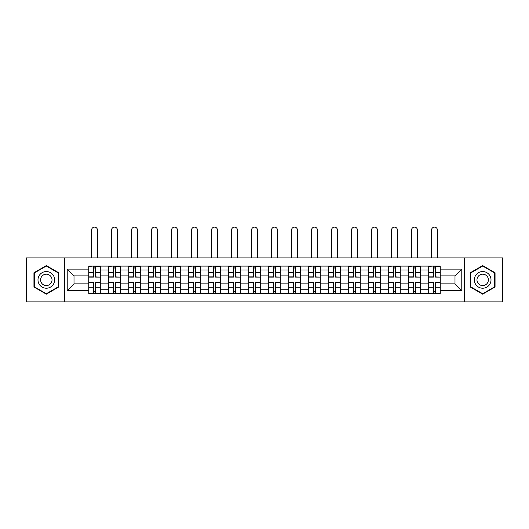 <?xml version="1.0" encoding="UTF-8"?>
<svg xmlns="http://www.w3.org/2000/svg" width="529" height="529" viewBox="0 0 529 529"><rect width="100%" height="100%" fill="white"/><g stroke="black" fill="none" stroke-linecap="round" stroke-linejoin="round"><path stroke-width="0.79" d="M464.35 301.867L502.55 301.867L502.55 257.901L26.45 257.901L26.45 301.867L464.35 301.867L464.35 257.901M108.749 293.661L108.749 270.015L100.285 270.015L100.285 293.661M100.285 270.015L100.285 266.1M108.749 270.015L108.749 266.1M120.288 266.1L120.288 293.661M128.745 293.661L128.745 266.1M140.284 266.1L140.284 293.661M148.742 293.661L148.742 266.1M160.28 266.1L160.28 293.661M168.744 293.661L168.744 266.1M180.277 266.1L180.277 293.661M188.741 293.661L188.741 266.1M200.279 266.1L200.279 293.661M208.737 293.661L208.737 266.1M220.276 266.1L220.276 293.661M228.733 293.661L228.733 266.1M240.272 266.1L240.272 293.661M248.736 293.661L248.736 266.1M260.268 266.1L260.268 293.661M268.732 293.661L268.732 266.1M280.264 266.1L280.264 293.661M288.728 293.661L288.728 266.1M300.267 266.1L300.267 293.661M308.724 293.661L308.724 266.1M320.263 266.1L320.263 293.661M328.721 293.661L328.721 266.1M340.259 266.1L340.259 293.661M348.723 293.661L348.723 266.1M360.256 266.1L360.256 293.661M368.72 293.661L368.72 266.1M380.258 266.1L380.258 293.661M388.716 293.661L388.716 266.1M400.255 266.1L400.255 293.661M408.712 293.661L408.712 266.1M420.251 266.1L420.251 293.661M428.715 293.661L428.715 266.1M428.715 283.855L420.251 283.855M408.712 283.855L400.255 283.855M388.716 283.855L380.258 283.855M368.72 283.855L360.256 283.855M348.723 283.855L340.259 283.855M328.721 283.855L320.263 283.855M308.724 283.855L300.267 283.855M288.728 283.855L280.264 283.855M268.732 283.855L260.268 283.855M248.736 283.855L240.272 283.855M228.733 283.855L220.276 283.855M208.737 283.855L200.279 283.855M188.741 283.855L180.277 283.855M168.744 283.855L160.28 283.855M148.742 283.855L140.284 283.855M128.745 283.855L120.288 283.855M108.749 283.855L100.285 283.855M428.715 275.907L420.251 275.907M408.712 275.907L400.255 275.907M388.716 275.907L380.258 275.907M368.72 275.907L360.256 275.907M348.723 275.907L340.259 275.907M328.721 275.907L320.263 275.907M308.724 275.907L300.267 275.907M288.728 275.907L280.264 275.907M268.732 275.907L260.268 275.907M248.736 275.907L240.272 275.907M228.733 275.907L220.276 275.907M208.737 275.907L200.279 275.907M188.741 275.907L180.277 275.907M168.744 275.907L160.28 275.907M148.742 275.907L140.284 275.907M128.745 275.907L120.288 275.907M108.749 275.907L100.285 275.907M74.007 283.855L88.753 283.855L88.753 275.907L74.007 275.907L74.007 283.855L67.216 290.652L67.216 269.116L88.753 269.116L88.753 275.907M440.247 275.907L440.247 283.855L454.993 283.855L454.993 275.907L440.247 275.907L440.247 266.1L88.753 266.1L88.753 269.116M440.247 269.116L461.784 269.116L461.784 290.652L440.247 290.652L440.247 283.855M88.753 283.855L88.753 293.661L440.247 293.661L440.247 290.652M88.753 290.652L67.216 290.652M64.65 301.867L64.65 257.901M58.693 272.739L46.321 265.598L33.949 272.739L33.949 287.022L46.321 294.164L58.693 287.022L58.693 272.739M495.051 272.739L482.679 265.598L470.307 272.739L470.307 287.022L482.679 294.164L495.051 287.022L495.051 272.739M95.61 291.743L93.428 291.743M93.428 268.024L95.61 268.024M115.606 291.743L113.424 291.743M113.424 268.024L115.606 268.024M135.603 291.743L133.427 291.743M133.427 268.024L135.603 268.024M155.605 291.743L153.423 291.743M153.423 268.024L155.605 268.024M175.602 291.743L173.419 291.743M173.419 268.024L175.602 268.024M195.598 291.743L193.416 291.743M193.416 268.024L195.598 268.024M215.594 291.743L213.418 291.743M213.418 268.024L215.594 268.024M235.59 291.743L233.415 291.743M233.415 268.024L235.59 268.024M255.593 291.743L253.411 291.743M253.411 268.024L255.593 268.024M275.589 291.743L273.407 291.743M273.407 268.024L275.589 268.024M295.585 291.743L293.41 291.743M293.41 268.024L295.585 268.024M315.582 291.743L313.406 291.743M313.406 268.024L315.582 268.024M335.584 291.743L333.402 291.743M333.402 268.024L335.584 268.024M355.581 291.743L353.398 291.743M353.398 268.024L355.581 268.024M375.577 291.743L373.395 291.743M373.395 268.024L375.577 268.024M395.573 291.743L393.397 291.743M393.397 268.024L395.573 268.024M415.576 291.743L413.394 291.743M413.394 268.024L415.576 268.024M435.572 291.743L433.39 291.743M433.39 268.024L435.572 268.024M67.216 269.116L74.007 275.907M454.993 283.855L461.784 290.652M454.993 275.907L461.784 269.116M97.468 257.901L97.468 230.082A2.949 2.949 0 0 0 94.519 227.133A2.949 2.949 0 0 0 91.57 230.082L91.57 257.901M95.61 276.859L100.226 277.13L95.61 277.13L95.61 266.232L100.226 266.232L97.66 266.232M100.226 276.859L100.226 266.232M93.428 267.899L95.61 267.899M91.378 266.232L88.812 266.232L88.812 277.13L93.428 277.13L93.428 266.232L97.468 266.1M88.812 266.232L91.57 266.1M93.428 282.909L88.812 282.638L93.428 282.638L93.428 293.535L88.812 293.535L91.378 293.535M88.812 282.909L88.812 293.535M95.61 291.869L93.428 291.869M97.66 293.535L100.226 293.535L100.226 282.638L95.61 282.638L95.61 293.535L91.57 293.535M100.226 293.535L97.468 293.535M117.464 257.901L117.464 230.082A2.949 2.949 0 0 0 114.515 227.133A2.949 2.949 0 0 0 111.566 230.082L111.566 257.901M115.606 276.859L120.222 277.13L115.606 277.13L115.606 266.232L120.222 266.232L117.656 266.232M120.222 276.859L120.222 266.232M113.424 267.899L115.606 267.899M111.374 266.232L108.815 266.232L108.815 277.13L113.424 277.13L113.424 266.232L117.464 266.1M108.815 266.232L111.566 266.1M137.461 257.901L137.461 230.082A2.949 2.949 0 0 0 134.511 227.133A2.949 2.949 0 0 0 131.569 230.082L131.569 257.901M135.603 276.859L140.218 277.13L135.603 277.13L135.603 266.232L140.218 266.232L137.652 266.232M140.218 276.859L140.218 266.232M133.427 267.899L135.603 267.899M131.377 266.232L128.811 266.232L128.811 277.13L133.427 277.13L133.427 266.232L137.461 266.1M128.811 266.232L131.569 266.1M39.106 284.047A8.332 8.332 0 0 0 50.486 287.102A8.332 8.332 0 0 0 53.535 275.715A8.332 8.332 0 0 0 42.155 272.666A8.332 8.332 0 0 0 39.106 284.047M41.381 282.737A5.707 5.707 0 0 0 49.171 284.82A5.707 5.707 0 0 0 51.26 277.031A5.707 5.707 0 0 0 43.471 274.941A5.707 5.707 0 0 0 41.381 282.737M46.321 266.041L58.302 272.964L58.302 286.804L46.321 293.721L34.332 286.804L34.332 272.964L46.321 266.041M475.465 284.047A8.332 8.332 0 0 0 486.845 287.102A8.332 8.332 0 0 0 489.894 275.715A8.332 8.332 0 0 0 478.514 272.666A8.332 8.332 0 0 0 475.465 284.047M477.74 282.737A5.707 5.707 0 0 0 485.529 284.82A5.707 5.707 0 0 0 487.619 277.031A5.707 5.707 0 0 0 479.829 274.941A5.707 5.707 0 0 0 477.74 282.737M482.679 266.041L494.668 272.964L494.668 286.804L482.679 293.721L470.698 286.804L470.698 272.964L482.679 266.041M113.424 282.909L108.815 282.638L113.424 282.638L113.424 293.535L108.815 293.535L111.374 293.535M108.815 282.909L108.815 293.535M115.606 291.869L113.424 291.869M117.656 293.535L120.222 293.535L120.222 282.638L115.606 282.638L115.606 293.535L111.566 293.535M120.222 293.535L117.464 293.535M133.427 282.909L128.811 282.638L133.427 282.638L133.427 293.535L128.811 293.535L131.377 293.535M128.811 282.909L128.811 293.535M135.603 291.869L133.427 291.869M137.652 293.535L140.218 293.535L140.218 282.638L135.603 282.638L135.603 293.535L131.569 293.535M140.218 293.535L137.461 293.535M157.463 257.901L157.463 230.082A2.949 2.949 0 0 0 154.514 227.133A2.949 2.949 0 0 0 151.565 230.082L151.565 257.901M155.605 276.859L160.214 277.13L155.605 277.13L155.605 266.232L160.214 266.232L157.655 266.232M160.214 276.859L160.214 266.232M153.423 267.899L155.605 267.899M151.373 266.232L148.808 266.232L148.808 277.13L153.423 277.13L153.423 266.232L157.463 266.1M148.808 266.232L151.565 266.1M177.46 257.901L177.46 230.082A2.949 2.949 0 0 0 174.51 227.133A2.949 2.949 0 0 0 171.561 230.082L171.561 257.901M175.602 276.859L180.217 277.13L175.602 277.13L175.602 266.232L180.217 266.232L177.651 266.232M180.217 276.859L180.217 266.232M173.419 267.899L175.602 267.899M171.37 266.232L168.804 266.232L168.804 277.13L173.419 277.13L173.419 266.232L177.46 266.1M168.804 266.232L171.561 266.1M197.456 257.901L197.456 230.082A2.949 2.949 0 0 0 194.507 227.133A2.949 2.949 0 0 0 191.558 230.082L191.558 257.901M195.598 276.859L200.213 277.13L195.598 277.13L195.598 266.232L200.213 266.232L197.648 266.232M200.213 276.859L200.213 266.232M193.416 267.899L195.598 267.899M191.366 266.232L188.807 266.232L188.807 277.13L193.416 277.13L193.416 266.232L197.456 266.1M188.807 266.232L191.558 266.1M153.423 282.909L148.808 282.638L153.423 282.638L153.423 293.535L148.808 293.535L151.373 293.535M148.808 282.909L148.808 293.535M155.605 291.869L153.423 291.869M157.655 293.535L160.214 293.535L160.214 282.638L155.605 282.638L155.605 293.535L151.565 293.535M160.214 293.535L157.463 293.535M173.419 282.909L168.804 282.638L173.419 282.638L173.419 293.535L168.804 293.535L171.37 293.535M168.804 282.909L168.804 293.535M175.602 291.869L173.419 291.869M177.651 293.535L180.217 293.535L180.217 282.638L175.602 282.638L175.602 293.535L171.561 293.535M180.217 293.535L177.46 293.535M193.416 282.909L188.807 282.638L193.416 282.638L193.416 293.535L188.807 293.535L191.366 293.535M188.807 282.909L188.807 293.535M195.598 291.869L193.416 291.869M197.648 293.535L200.213 293.535L200.213 282.638L195.598 282.638L195.598 293.535L191.558 293.535M200.213 293.535L197.456 293.535M217.452 257.901L217.452 230.082A2.949 2.949 0 0 0 214.503 227.133A2.949 2.949 0 0 0 211.56 230.082L211.56 257.901M215.594 276.859L220.209 277.13L215.594 277.13L215.594 266.232L220.209 266.232L217.644 266.232M220.209 276.859L220.209 266.232M213.418 267.899L215.594 267.899M211.362 266.232L208.803 266.232L208.803 277.13L213.418 277.13L213.418 266.232L217.452 266.1M208.803 266.232L211.56 266.1M213.418 282.909L208.803 282.638L213.418 282.638L213.418 293.535L208.803 293.535L211.362 293.535M208.803 282.909L208.803 293.535M215.594 291.869L213.418 291.869M217.644 293.535L220.209 293.535L220.209 282.638L215.594 282.638L215.594 293.535L211.56 293.535M220.209 293.535L217.452 293.535M237.455 257.901L237.455 230.082A2.949 2.949 0 0 0 234.506 227.133A2.949 2.949 0 0 0 231.557 230.082L231.557 257.901M235.59 276.859L240.206 277.13L235.59 277.13L235.59 266.232L240.206 266.232L237.647 266.232M240.206 276.859L240.206 266.232M233.415 267.899L235.59 267.899M231.365 266.232L228.799 266.232L228.799 277.13L233.415 277.13L233.415 266.232L237.455 266.1M228.799 266.232L231.557 266.1M233.415 282.909L228.799 282.638L233.415 282.638L233.415 293.535L228.799 293.535L231.365 293.535M228.799 282.909L228.799 293.535M235.59 291.869L233.415 291.869M237.647 293.535L240.206 293.535L240.206 282.638L235.59 282.638L235.59 293.535L231.557 293.535M240.206 293.535L237.455 293.535M257.451 257.901L257.451 230.082A2.949 2.949 0 0 0 254.502 227.133A2.949 2.949 0 0 0 251.553 230.082L251.553 257.901M255.593 276.859L260.208 277.13L255.593 277.13L255.593 266.232L260.208 266.232L257.643 266.232M260.208 276.859L260.208 266.232M253.411 267.899L255.593 267.899M251.361 266.232L248.795 266.232L248.795 277.13L253.411 277.13L253.411 266.232L257.451 266.1M248.795 266.232L251.553 266.1M253.411 282.909L248.795 282.638L253.411 282.638L253.411 293.535L248.795 293.535L251.361 293.535M248.795 282.909L248.795 293.535M255.593 291.869L253.411 291.869M257.643 293.535L260.208 293.535L260.208 282.638L255.593 282.638L255.593 293.535L251.553 293.535M260.208 293.535L257.451 293.535M277.447 257.901L277.447 230.082A2.949 2.949 0 0 0 274.498 227.133A2.949 2.949 0 0 0 271.549 230.082L271.549 257.901M275.589 276.859L280.205 277.13L275.589 277.13L275.589 266.232L280.205 266.232L277.639 266.232M280.205 276.859L280.205 266.232M273.407 267.899L275.589 267.899M271.357 266.232L268.792 266.232L268.792 277.13L273.407 277.13L273.407 266.232L277.447 266.1M268.792 266.232L271.549 266.1M273.407 282.909L268.792 282.638L273.407 282.638L273.407 293.535L268.792 293.535L271.357 293.535M268.792 282.909L268.792 293.535M275.589 291.869L273.407 291.869M277.639 293.535L280.205 293.535L280.205 282.638L275.589 282.638L275.589 293.535L271.549 293.535M280.205 293.535L277.447 293.535M297.443 257.901L297.443 230.082A2.949 2.949 0 0 0 294.494 227.133A2.949 2.949 0 0 0 291.545 230.082L291.545 257.901M295.585 276.859L300.201 277.13L295.585 277.13L295.585 266.232L300.201 266.232L297.635 266.232M300.201 276.859L300.201 266.232M293.41 267.899L295.585 267.899M291.353 266.232L288.794 266.232L288.794 277.13L293.41 277.13L293.41 266.232L297.443 266.1M288.794 266.232L291.545 266.1M293.41 282.909L288.794 282.638L293.41 282.638L293.41 293.535L288.794 293.535L291.353 293.535M288.794 282.909L288.794 293.535M295.585 291.869L293.41 291.869M297.635 293.535L300.201 293.535L300.201 282.638L295.585 282.638L295.585 293.535L291.545 293.535M300.201 293.535L297.443 293.535M317.44 257.901L317.44 230.082A2.949 2.949 0 0 0 314.497 227.133A2.949 2.949 0 0 0 311.548 230.082L311.548 257.901M315.582 276.859L320.197 277.13L315.582 277.13L315.582 266.232L320.197 266.232L317.638 266.232M320.197 276.859L320.197 266.232M313.406 267.899L315.582 267.899M311.356 266.232L308.791 266.232L308.791 277.13L313.406 277.13L313.406 266.232L317.44 266.1M308.791 266.232L311.548 266.1M313.406 282.909L308.791 282.638L313.406 282.638L313.406 293.535L308.791 293.535L311.356 293.535M308.791 282.909L308.791 293.535M315.582 291.869L313.406 291.869M317.638 293.535L320.197 293.535L320.197 282.638L315.582 282.638L315.582 293.535L311.548 293.535M320.197 293.535L317.44 293.535M337.442 257.901L337.442 230.082A2.949 2.949 0 0 0 334.493 227.133A2.949 2.949 0 0 0 331.544 230.082L331.544 257.901M335.584 276.859L340.193 277.13L335.584 277.13L335.584 266.232L340.193 266.232L337.634 266.232M340.193 276.859L340.193 266.232M333.402 267.899L335.584 267.899M331.352 266.232L328.787 266.232L328.787 277.13L333.402 277.13L333.402 266.232L337.442 266.1M328.787 266.232L331.544 266.1M333.402 282.909L328.787 282.638L333.402 282.638L333.402 293.535L328.787 293.535L331.352 293.535M328.787 282.909L328.787 293.535M335.584 291.869L333.402 291.869M337.634 293.535L340.193 293.535L340.193 282.638L335.584 282.638L335.584 293.535L331.544 293.535M340.193 293.535L337.442 293.535M357.439 257.901L357.439 230.082A2.949 2.949 0 0 0 354.49 227.133A2.949 2.949 0 0 0 351.54 230.082L351.54 257.901M355.581 276.859L360.196 277.13L355.581 277.13L355.581 266.232L360.196 266.232L357.63 266.232M360.196 276.859L360.196 266.232M353.398 267.899L355.581 267.899M351.349 266.232L348.783 266.232L348.783 277.13L353.398 277.13L353.398 266.232L357.439 266.1M348.783 266.232L351.54 266.1M353.398 282.909L348.783 282.638L353.398 282.638L353.398 293.535L348.783 293.535L351.349 293.535M348.783 282.909L348.783 293.535M355.581 291.869L353.398 291.869M357.63 293.535L360.196 293.535L360.196 282.638L355.581 282.638L355.581 293.535L351.54 293.535M360.196 293.535L357.439 293.535M377.435 257.901L377.435 230.082A2.949 2.949 0 0 0 374.486 227.133A2.949 2.949 0 0 0 371.537 230.082L371.537 257.901M375.577 276.859L380.192 277.13L375.577 277.13L375.577 266.232L380.192 266.232L377.627 266.232M380.192 276.859L380.192 266.232M373.395 267.899L375.577 267.899M371.345 266.232L368.786 266.232L368.786 277.13L373.395 277.13L373.395 266.232L377.435 266.1M368.786 266.232L371.537 266.1M373.395 282.909L368.786 282.638L373.395 282.638L373.395 293.535L368.786 293.535L371.345 293.535M368.786 282.909L368.786 293.535M375.577 291.869L373.395 291.869M377.627 293.535L380.192 293.535L380.192 282.638L375.577 282.638L375.577 293.535L371.537 293.535M380.192 293.535L377.435 293.535M397.431 257.901L397.431 230.082A2.949 2.949 0 0 0 394.489 227.133A2.949 2.949 0 0 0 391.539 230.082L391.539 257.901M395.573 276.859L400.189 277.13L395.573 277.13L395.573 266.232L400.189 266.232L397.623 266.232M400.189 276.859L400.189 266.232M393.397 267.899L395.573 267.899M391.348 266.232L388.782 266.232L388.782 277.13L393.397 277.13L393.397 266.232L397.431 266.1M388.782 266.232L391.539 266.1M393.397 282.909L388.782 282.638L393.397 282.638L393.397 293.535L388.782 293.535L391.348 293.535M388.782 282.909L388.782 293.535M395.573 291.869L393.397 291.869M397.623 293.535L400.189 293.535L400.189 282.638L395.573 282.638L395.573 293.535L391.539 293.535M400.189 293.535L397.431 293.535M417.434 257.901L417.434 230.082A2.949 2.949 0 0 0 414.485 227.133A2.949 2.949 0 0 0 411.536 230.082L411.536 257.901M415.576 276.859L420.185 277.13L415.576 277.13L415.576 266.232L420.185 266.232L417.626 266.232M420.185 276.859L420.185 266.232M413.394 267.899L415.576 267.899M411.344 266.232L408.778 266.232L408.778 277.13L413.394 277.13L413.394 266.232L417.434 266.1M408.778 266.232L411.536 266.1M413.394 282.909L408.778 282.638L413.394 282.638L413.394 293.535L408.778 293.535L411.344 293.535M408.778 282.909L408.778 293.535M415.576 291.869L413.394 291.869M417.626 293.535L420.185 293.535L420.185 282.638L415.576 282.638L415.576 293.535L411.536 293.535M420.185 293.535L417.434 293.535M437.43 257.901L437.43 230.082A2.949 2.949 0 0 0 434.481 227.133A2.949 2.949 0 0 0 431.532 230.082L431.532 257.901M435.572 276.859L440.188 277.13L435.572 277.13L435.572 266.232L440.188 266.232L437.622 266.232M440.188 276.859L440.188 266.232M433.39 267.899L435.572 267.899M431.34 266.232L428.774 266.232L428.774 277.13L433.39 277.13L433.39 266.232L437.43 266.1M428.774 266.232L431.532 266.1M433.39 282.909L428.774 282.638L433.39 282.638L433.39 293.535L428.774 293.535L431.34 293.535M428.774 282.909L428.774 293.535M435.572 291.869L433.39 291.869M437.622 293.535L440.188 293.535L440.188 282.638L435.572 282.638L435.572 293.535L431.532 293.535M440.188 293.535L437.43 293.535M408.712 270.015L400.255 270.015M388.716 270.015L380.258 270.015M368.72 270.015L360.256 270.015M348.723 270.015L340.259 270.015M328.721 270.015L320.263 270.015M308.724 270.015L300.267 270.015M288.728 270.015L280.264 270.015M268.732 270.015L260.268 270.015M248.736 270.015L240.272 270.015M228.733 270.015L220.276 270.015M208.737 270.015L200.279 270.015M188.741 270.015L180.277 270.015M168.744 270.015L160.28 270.015M148.742 270.015L140.284 270.015M128.745 270.015L120.288 270.015M428.715 270.015L420.251 270.015M408.712 289.753L400.255 289.753M388.716 289.753L380.258 289.753M368.72 289.753L360.256 289.753M348.723 289.753L340.259 289.753M328.721 289.753L320.263 289.753M308.724 289.753L300.267 289.753M288.728 289.753L280.264 289.753M268.732 289.753L260.268 289.753M248.736 289.753L240.272 289.753M228.733 289.753L220.276 289.753M208.737 289.753L200.279 289.753M188.741 289.753L180.277 289.753M168.744 289.753L160.28 289.753M148.742 289.753L140.284 289.753M128.745 289.753L120.288 289.753M108.749 289.753L100.285 289.753M428.715 289.753L420.251 289.753M95.61 272.528L100.226 272.528M88.812 276.859L93.428 276.859M88.812 272.528L93.428 272.528M93.428 287.24L88.812 287.24M100.226 282.909L95.61 282.909M100.226 287.24L95.61 287.24M115.606 272.528L120.222 272.528M108.815 276.859L113.424 276.859M108.815 272.528L113.424 272.528M135.603 272.528L140.218 272.528M128.811 276.859L133.427 276.859M128.811 272.528L133.427 272.528M113.424 287.24L108.815 287.24M120.222 282.909L115.606 282.909M120.222 287.24L115.606 287.24M133.427 287.24L128.811 287.24M140.218 282.909L135.603 282.909M140.218 287.24L135.603 287.24M155.605 272.528L160.214 272.528M148.808 276.859L153.423 276.859M148.808 272.528L153.423 272.528M175.602 272.528L180.217 272.528M168.804 276.859L173.419 276.859M168.804 272.528L173.419 272.528M195.598 272.528L200.213 272.528M188.807 276.859L193.416 276.859M188.807 272.528L193.416 272.528M153.423 287.24L148.808 287.24M160.214 282.909L155.605 282.909M160.214 287.24L155.605 287.24M173.419 287.24L168.804 287.24M180.217 282.909L175.602 282.909M180.217 287.24L175.602 287.24M193.416 287.24L188.807 287.24M200.213 282.909L195.598 282.909M200.213 287.24L195.598 287.24M215.594 272.528L220.209 272.528M208.803 276.859L213.418 276.859M208.803 272.528L213.418 272.528M213.418 287.24L208.803 287.24M220.209 282.909L215.594 282.909M220.209 287.24L215.594 287.24M235.59 272.528L240.206 272.528M228.799 276.859L233.415 276.859M228.799 272.528L233.415 272.528M233.415 287.24L228.799 287.24M240.206 282.909L235.59 282.909M240.206 287.24L235.59 287.24M255.593 272.528L260.208 272.528M248.795 276.859L253.411 276.859M248.795 272.528L253.411 272.528M253.411 287.24L248.795 287.24M260.208 282.909L255.593 282.909M260.208 287.24L255.593 287.24M275.589 272.528L280.205 272.528M268.792 276.859L273.407 276.859M268.792 272.528L273.407 272.528M273.407 287.24L268.792 287.24M280.205 282.909L275.589 282.909M280.205 287.24L275.589 287.24M295.585 272.528L300.201 272.528M288.794 276.859L293.41 276.859M288.794 272.528L293.41 272.528M293.41 287.24L288.794 287.24M300.201 282.909L295.585 282.909M300.201 287.24L295.585 287.24M315.582 272.528L320.197 272.528M308.791 276.859L313.406 276.859M308.791 272.528L313.406 272.528M313.406 287.24L308.791 287.24M320.197 282.909L315.582 282.909M320.197 287.24L315.582 287.24M335.584 272.528L340.193 272.528M328.787 276.859L333.402 276.859M328.787 272.528L333.402 272.528M333.402 287.24L328.787 287.24M340.193 282.909L335.584 282.909M340.193 287.24L335.584 287.24M355.581 272.528L360.196 272.528M348.783 276.859L353.398 276.859M348.783 272.528L353.398 272.528M353.398 287.24L348.783 287.24M360.196 282.909L355.581 282.909M360.196 287.24L355.581 287.24M375.577 272.528L380.192 272.528M368.786 276.859L373.395 276.859M368.786 272.528L373.395 272.528M373.395 287.24L368.786 287.24M380.192 282.909L375.577 282.909M380.192 287.24L375.577 287.24M395.573 272.528L400.189 272.528M388.782 276.859L393.397 276.859M388.782 272.528L393.397 272.528M393.397 287.24L388.782 287.24M400.189 282.909L395.573 282.909M400.189 287.24L395.573 287.24M415.576 272.528L420.185 272.528M408.778 276.859L413.394 276.859M408.778 272.528L413.394 272.528M413.394 287.24L408.778 287.24M420.185 282.909L415.576 282.909M420.185 287.24L415.576 287.24M435.572 272.528L440.188 272.528M428.774 276.859L433.39 276.859M428.774 272.528L433.39 272.528M433.39 287.24L428.774 287.24M440.188 282.909L435.572 282.909M440.188 287.24L435.572 287.24"/></g></svg>
